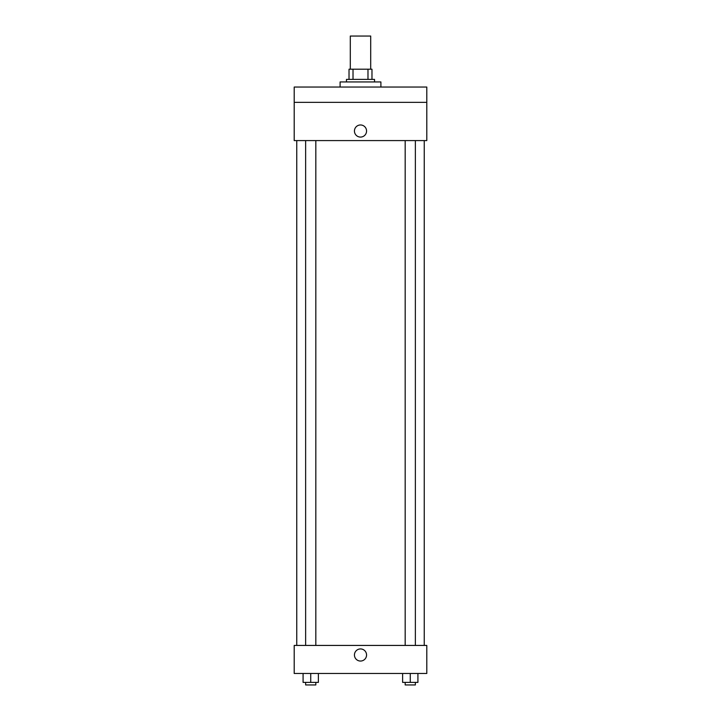<?xml version="1.0" encoding="UTF-8"?>
<svg xmlns="http://www.w3.org/2000/svg" width="721" height="721" viewBox="0 0 721 721"><rect width="100%" height="100%" fill="white"/><g stroke="black" fill="none" stroke-linecap="round" stroke-linejoin="round"><path stroke-width="1.08" d="M370.702 69.198L370.702 36.05L350.298 36.05L350.298 69.198M353.02 79.391L353.02 69.198L349.027 69.198L349.027 79.391L349.027 69.198M353.02 69.198L371.973 69.198L371.973 79.391M367.98 79.391L367.98 69.198M346.477 81.942L346.477 79.391L374.523 79.391L374.523 81.942M380.895 87.043L380.895 81.942L340.105 81.942L340.105 87.043M294.204 87.043L426.796 87.043L426.796 102.346L294.204 102.346L294.204 87.043M426.796 102.346L426.796 140.586L294.204 140.586L294.204 102.346M360.5 137.08A6.056 6.056 0 0 1 355.255 127.996A6.056 6.056 0 0 1 365.745 127.996A6.056 6.056 0 0 1 360.5 137.08M294.204 645.43L426.796 645.43L426.796 673.477L294.204 673.477L294.204 645.43M360.5 661.049A6.056 6.056 0 0 1 355.255 651.964A6.056 6.056 0 0 1 365.745 651.964A6.056 6.056 0 0 1 360.5 661.049M402.624 673.477L402.624 682.399L417.919 682.399L417.919 673.477L417.919 682.399M410.267 682.399L410.267 673.477M415.368 682.399L415.368 684.95L405.175 684.95L405.175 682.399M303.081 673.477L303.081 682.399L318.376 682.399L318.376 673.477L318.376 682.399M310.733 682.399L310.733 673.477M315.825 682.399L315.825 684.95L305.632 684.95L305.632 682.399M424.245 645.43L424.245 140.586M296.755 645.43L296.755 140.586M405.175 140.586L405.175 645.43M415.368 140.586L415.368 645.43M315.825 645.43L315.825 140.586M305.632 645.43L305.632 140.586"/></g></svg>

